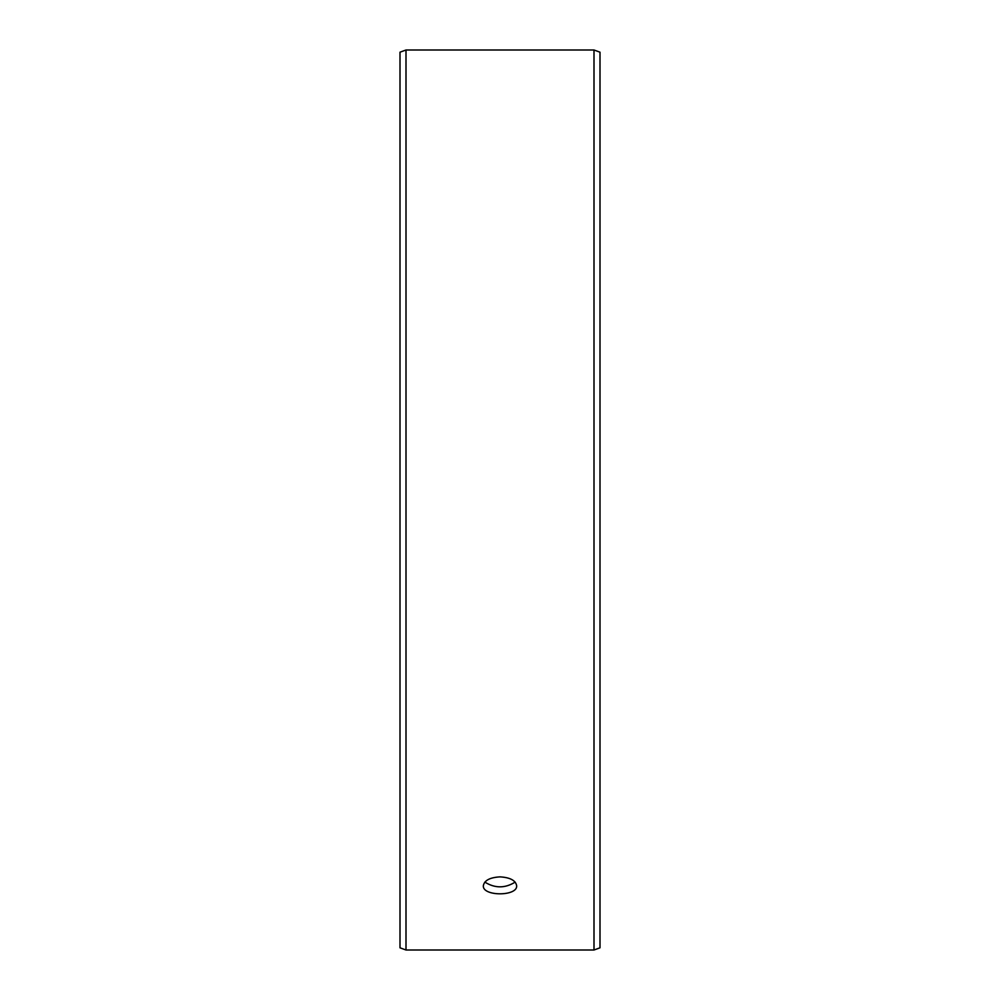 <?xml version="1.0" encoding="UTF-8"?>
<svg xmlns="http://www.w3.org/2000/svg" width="1000" height="1000" viewBox="0 0 1000 1000"><rect width="100%" height="100%" fill="white"/><g stroke="black" fill="none" stroke-linecap="round" stroke-linejoin="round"><path stroke-width="1.5" d="M400 947.812L400 52.188L406 50L406 950L400 947.812M594 50L594 950L600 947.812L600 52.188L594 50L406 50M484.85 882.113C494.95 888.413 505.062 888.413 515.15 882.113M500 876.875C510.125 877.475 515.675 880.425 516.663 885.725C517.7 896.513 482.3 896.513 483.338 885.725C484.312 880.425 489.862 877.475 500 876.875M594 950L406 950"/></g></svg>
